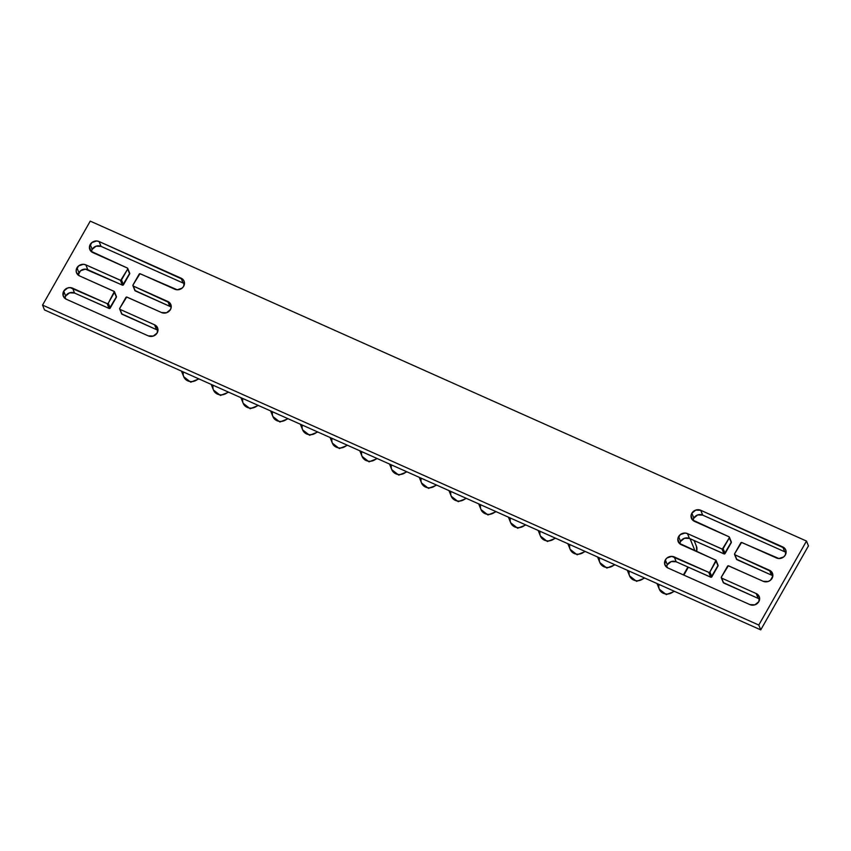 <?xml version="1.0" encoding="UTF-8"?>
<svg xmlns="http://www.w3.org/2000/svg" width="851" height="851" viewBox="0 0 851 851"><rect width="100%" height="100%" fill="white"/><g stroke="black" fill="none" stroke-linecap="round" stroke-linejoin="round"><path stroke-width="1.28" d="M157.956 330.528A6.617 6 -22 0 0 156.552 329.656L154.595 324.816A6.617 6 158 0 1 157.584 327.858A6.617 6 158 0 1 155.712 334.688A6.617 6 158 0 1 148.308 335.879L66.304 299.244A6.617 6 158 0 1 63.314 296.201A6.617 6 158 0 1 63.719 291.159A6.617 6 158 0 1 72.59 288.181L74.548 293.031A6.617 6 -22 0 0 65.676 295.999L63.719 291.159L63.176 295.818L66.304 299.244L148.308 335.879L153.286 336.071L157.18 332.911L157.722 328.252L154.595 324.816L120.034 309.381L119.714 308.37L126.703 297.042L161.562 312.551L166.541 312.743L170.434 309.583L171.2 307.275L169.796 302.892L133.288 286.053L132.969 285.042L139.958 273.714L177.242 289.787L182.05 288.181L183.688 286.255L184.231 281.596L183.05 279.564L99.088 241.535L101.046 246.375A6.617 6 -22 0 0 92.174 249.343L90.217 244.503A6.617 6 158 0 1 99.088 241.535L96.652 240.971L91.855 242.578L89.451 246.811L90.855 251.194L127.363 268.033L127.693 269.044L120.704 280.362L85.834 264.863L87.802 269.703A6.617 6 -22 0 0 78.93 272.671L76.962 267.831A6.617 6 158 0 1 85.834 264.863L83.409 264.299L78.6 265.906L76.196 270.139L76.42 272.49L79.558 275.915L114.353 291.531L108.258 303.254L107.141 303.626L70.154 287.627L67.612 287.989L63.719 291.159L65.676 295.999L64.91 298.307M759.592 599.285A6.617 6 -22 0 0 758.198 598.413L756.231 593.562A6.617 6 158 0 1 759.23 596.615A6.617 6 158 0 1 757.358 603.433A6.617 6 158 0 1 749.954 604.625L667.939 567.989A6.617 6 158 0 1 664.95 564.947A6.617 6 158 0 1 665.354 559.905A6.617 6 158 0 1 674.226 556.937L676.183 561.777A6.617 6 -22 0 0 667.312 564.745L665.354 559.905L664.812 564.564L667.939 567.989L749.954 604.625L754.922 604.816L758.826 601.657L759.369 596.998L756.231 593.562L721.68 578.127L721.35 577.116L728.339 565.787L763.198 581.297L768.176 581.488L770.432 580.254L772.836 576.021L771.442 571.638L734.924 554.799L734.604 553.788L741.593 542.47L778.888 558.533L783.686 556.926L785.324 555.001L785.867 550.342L784.686 548.321L700.724 510.281L702.692 515.121A6.617 6 -22 0 0 693.82 518.089L691.852 513.249A6.617 6 158 0 1 700.724 510.281L695.756 510.089L691.852 513.249L691.086 515.568L692.491 519.94L728.999 536.779L729.328 537.789L722.339 549.118L687.48 533.609L689.438 538.449A6.617 6 -22 0 0 680.566 541.417L678.609 536.577A6.617 6 158 0 1 687.48 533.609L685.044 533.045L680.247 534.651L677.843 538.885L679.236 543.268L715.999 560.277L709.894 572L708.787 572.372L671.79 556.373L666.993 557.979L665.354 559.905L667.312 564.745L666.546 567.053M808.45 545.906L760.751 629.878L44.507 309.934L42.55 305.094L758.784 625.038L806.493 541.066L808.45 545.906L760.751 629.878L758.784 625.038L760.751 629.878L44.507 309.934L42.55 305.094L90.249 221.122L42.55 305.094L758.784 625.038L806.493 541.066L90.249 221.122L806.493 541.066L808.45 545.906M129.714 273.299L122.661 285.213L85.366 269.139L80.568 270.746L78.164 274.979M116.47 296.627L109.407 308.53L74.548 293.031L69.58 292.84L65.676 295.999A6.617 6 -22 0 0 64.899 298.371M156.552 329.656L122.001 314.221L120.034 309.381L154.595 324.816L156.552 329.656L121.608 313.796M171.211 307.2A6.617 6 -22 0 0 169.806 306.339L134.862 290.468M184.454 283.883A6.617 6 -22 0 0 183.061 283.011L101.046 246.375L96.078 246.184L92.174 249.343L91.408 251.651M718.106 565.372L711.042 577.286L676.183 561.777L671.216 561.586L667.312 564.745A6.617 6 -22 0 0 666.546 567.117M758.198 598.413L723.637 582.967L721.68 578.127L756.231 593.562L758.198 598.413L723.244 582.541M772.846 575.957A6.617 6 -22 0 0 771.442 575.085L736.498 559.213M786.101 552.629A6.617 6 -22 0 0 784.696 551.756L702.692 515.121L697.714 514.929L693.82 518.089L693.054 520.408M731.36 542.044L724.297 553.958L689.438 538.449L684.459 538.257L680.566 541.417L679.8 543.725M436.701 485.134L428.5 488.389L421.532 482.974A8.893 8.063 -22 0 0 436.127 484.868A8.893 8.063 158 0 1 421.979 483.9A8.893 8.063 158 0 1 421.245 478.219M406.98 471.848L398.779 475.113L391.8 469.699A8.893 8.063 -22 0 0 406.406 471.592A8.893 8.063 158 0 1 392.258 470.624A8.893 8.063 158 0 1 391.524 464.944M377.259 458.572L369.047 461.838L362.079 456.423A8.893 8.063 -22 0 0 376.674 458.317A8.893 8.063 158 0 1 362.537 457.349A8.893 8.063 158 0 1 361.792 451.668M347.538 445.296L339.326 448.562L332.358 443.137A8.893 8.063 -22 0 0 346.953 445.041A8.893 8.063 158 0 1 332.815 444.073A8.893 8.063 158 0 1 332.071 438.393M317.817 432.021L309.604 435.286L302.637 429.861A8.893 8.063 -22 0 0 317.232 431.755A8.893 8.063 158 0 1 303.084 430.797A8.893 8.063 158 0 1 302.35 425.117M288.085 418.745L279.883 422L272.905 416.586A8.893 8.063 -22 0 0 287.51 418.479A8.893 8.063 158 0 1 273.362 417.511A8.893 8.063 158 0 1 272.628 411.831M258.364 405.47L250.151 408.725L243.184 403.31A8.893 8.063 -22 0 0 257.779 405.204A8.893 8.063 158 0 1 243.641 404.236A8.893 8.063 158 0 1 242.897 398.555M228.642 392.183L220.43 395.449L213.463 390.035A8.893 8.063 -22 0 0 228.057 391.928A8.893 8.063 158 0 1 213.92 390.96A8.893 8.063 158 0 1 213.175 385.28M198.921 378.908L190.709 382.173L183.742 376.748A8.893 8.063 -22 0 0 198.336 378.652A8.893 8.063 158 0 1 184.188 377.684A8.893 8.063 158 0 1 183.454 372.004M466.433 498.409L458.221 501.675L451.253 496.25A8.893 8.063 -22 0 0 465.848 498.143A8.893 8.063 158 0 1 451.711 497.186A8.893 8.063 158 0 1 450.966 491.495M496.154 511.685L487.942 514.951L480.975 509.526A8.893 8.063 -22 0 0 495.569 511.43A8.893 8.063 158 0 1 481.432 510.462A8.893 8.063 158 0 1 480.687 504.781M525.875 524.961L517.674 528.226L510.696 522.801A8.893 8.063 -22 0 0 525.301 524.705A8.893 8.063 158 0 1 511.153 523.737A8.893 8.063 158 0 1 510.419 518.057M555.597 538.236L547.395 541.502L540.428 536.087A8.893 8.063 -22 0 0 555.022 537.981A8.893 8.063 158 0 1 540.874 537.013A8.893 8.063 158 0 1 540.14 531.332M585.328 551.522L577.116 554.778L570.149 549.363A8.893 8.063 -22 0 0 584.743 551.257A8.893 8.063 158 0 1 570.606 550.289A8.893 8.063 158 0 1 569.862 544.608M615.05 564.798L606.837 568.053L599.87 562.639A8.893 8.063 -22 0 0 614.465 564.532A8.893 8.063 158 0 1 600.327 563.564A8.893 8.063 158 0 1 599.583 557.884M644.771 578.074L636.569 581.339L629.591 575.914A8.893 8.063 -22 0 0 644.196 577.808A8.893 8.063 158 0 1 630.048 576.85A8.893 8.063 158 0 1 629.314 571.17M695.958 545.3A8.893 8.063 158 0 1 696.543 551.522A8.893 8.063 -22 0 0 696.416 546.236L694.108 540.534M690.097 538.747L694.99 550.831L690.097 538.747M687.916 567.021L683.427 574.914L687.916 567.021M674.492 591.349L666.29 594.615L659.323 589.19A8.893 8.063 -22 0 0 673.918 591.094A8.893 8.063 158 0 1 659.77 590.126A8.893 8.063 158 0 1 659.036 584.446M771.442 575.085L736.892 559.65L734.924 554.799L769.485 570.244L771.442 575.085L769.485 570.244A6.617 6 158 0 1 772.474 573.287A6.617 6 158 0 1 770.602 580.105A6.617 6 158 0 1 763.198 581.297L728.647 565.862A0.83 0.755 158 0 0 727.531 566.234L721.35 577.116A0.83 0.755 158 0 0 721.68 578.127L723.637 582.967A0.83 0.755 -22 0 1 723.265 582.595L721.297 577.755M784.696 551.756L702.692 515.121L700.724 510.281L782.739 546.916L784.696 551.756L782.739 546.916A6.617 6 158 0 1 785.728 549.959A6.617 6 158 0 1 783.856 556.777A6.617 6 158 0 1 776.452 557.969L741.891 542.534A0.83 0.755 158 0 0 740.785 542.906L734.604 553.788A0.83 0.755 158 0 0 734.924 554.799L736.892 559.65A0.83 0.755 -22 0 1 736.509 559.267L734.551 554.427M729.381 537.162A0.83 0.755 158 0 1 729.328 537.789L731.286 542.63L725.105 553.512L723.137 548.672L729.328 537.789L731.286 542.63A0.83 0.755 -22 0 0 731.339 542.002L729.381 537.162A0.83 0.755 158 0 0 728.999 536.779L694.448 521.344A6.617 6 158 0 1 691.448 518.291A6.617 6 158 0 1 691.852 513.249L693.82 518.089A6.617 6 -22 0 0 693.044 520.472M689.438 538.449L687.48 533.609L722.031 549.044L723.999 553.884L689.438 538.449M716.127 560.479A0.83 0.755 158 0 1 716.074 561.117L718.031 565.958L711.851 576.84L709.894 572L716.074 561.117L718.031 565.958A0.83 0.755 -22 0 0 718.084 565.33L716.127 560.479A0.83 0.755 158 0 0 715.755 560.107L681.194 544.661A6.617 6 158 0 1 678.204 541.619A6.617 6 158 0 1 678.609 536.577L680.566 541.417A6.617 6 -22 0 0 679.789 543.8M676.183 561.777L674.226 556.937L708.787 572.372L710.745 577.212L676.183 561.777M169.806 306.339L135.245 290.893L133.288 286.053L167.849 301.488L169.806 306.339L167.849 301.488A6.617 6 158 0 1 170.838 304.541A6.617 6 158 0 1 168.966 311.36A6.617 6 158 0 1 161.562 312.551L127.001 297.116A0.83 0.755 158 0 0 125.895 297.488L119.714 308.37A0.83 0.755 158 0 0 120.034 309.381L122.001 314.221A0.83 0.755 -22 0 1 121.619 313.838L119.661 308.998M183.061 283.011L101.046 246.375L99.088 241.535L181.093 278.171L183.061 283.011L181.093 278.171A6.617 6 158 0 1 184.093 281.213A6.617 6 158 0 1 182.22 288.032A6.617 6 158 0 1 174.817 289.223L140.255 273.788A0.83 0.755 158 0 0 139.149 274.16L132.969 285.042A0.83 0.755 158 0 0 133.288 286.053L135.245 290.893A0.83 0.755 -22 0 1 134.873 290.521L132.916 285.67M127.735 268.405A0.83 0.755 158 0 1 127.693 269.044L129.65 273.884L123.469 284.766L121.502 279.926L127.693 269.044L129.65 273.884A0.83 0.755 -22 0 0 129.703 273.245L127.735 268.405A0.83 0.755 158 0 0 127.363 268.033L92.802 252.587A6.617 6 158 0 1 89.812 249.545A6.617 6 158 0 1 90.217 244.503L92.174 249.343A6.617 6 -22 0 0 91.408 251.715M87.802 269.703L85.834 264.863L120.395 280.298L122.353 285.138L87.802 269.703M114.491 291.733A0.83 0.755 158 0 1 114.438 292.361L116.396 297.212L110.215 308.094L108.258 303.254L114.438 292.361L116.396 297.212A0.83 0.755 -22 0 0 116.449 296.574L114.491 291.733A0.83 0.755 158 0 0 114.108 291.35L79.558 275.915A6.617 6 158 0 1 76.558 272.873A6.617 6 158 0 1 76.962 267.831L78.93 272.671A6.617 6 -22 0 0 78.154 275.043M74.548 293.031L72.59 288.181L107.141 303.626L109.109 308.466L74.548 293.031M110.215 308.094L108.258 303.254A0.83 0.755 158 0 1 107.141 303.626L109.109 308.466A0.83 0.755 -22 0 0 110.215 308.094M123.469 284.766L121.502 279.926A0.83 0.755 158 0 1 120.395 280.298L122.353 285.138A0.83 0.755 -22 0 0 123.469 284.766M711.851 576.84L709.894 572A0.83 0.755 158 0 1 708.787 572.372L710.745 577.212A0.83 0.755 -22 0 0 711.851 576.84M725.105 553.512L723.137 548.672A0.83 0.755 158 0 1 722.031 549.044L723.999 553.884A0.83 0.755 -22 0 0 725.105 553.512M421.532 482.974L419.245 477.326M391.8 469.699L389.513 464.05M362.079 456.423L359.792 450.775M332.358 443.137L330.071 437.499M302.637 429.861L300.35 424.224M272.905 416.586L270.618 410.937M243.184 403.31L240.897 397.662M213.463 390.035L211.176 384.386M183.742 376.748L181.454 371.11M451.253 496.25L448.966 490.601M480.975 509.526L478.688 503.888M510.696 522.801L508.409 517.163M540.428 536.087L538.14 530.439M570.149 549.363L567.862 543.715M599.87 562.639L597.583 556.99M629.591 575.914L627.304 570.276M659.323 589.19L657.036 583.552M683.853 575.106L688.342 567.202M696.799 551.639L696.416 546.236"/></g></svg>
